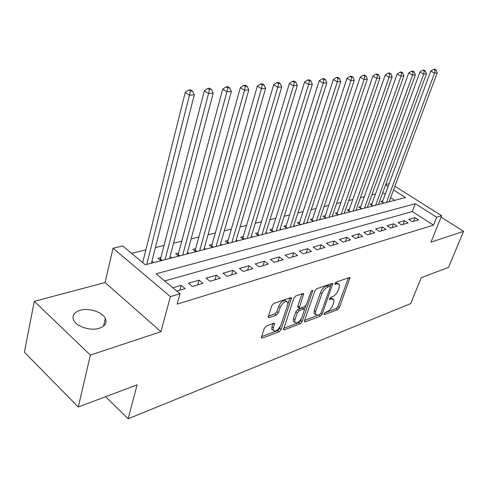 <?xml version="1.0" encoding="UTF-8"?>
<svg xmlns="http://www.w3.org/2000/svg" width="488" height="488" viewBox="0 0 488 488"><rect width="100%" height="100%" fill="white"/><g stroke="black" fill="none" stroke-linecap="round" stroke-linejoin="round"><path stroke-width="0.73" d="M324.038 313.802L323.995 314.473L324.514 314.595L337.556 309.666L339.337 307.635L349.988 277.751L349.316 277.587L336.232 282.064L334.939 283.528L334.896 284.254L337.116 283.79L339.361 284.351L339.178 287.658L338.294 290.104C336.915 293.343 334.963 295.545 332.444 296.722L330.73 297.338L329.443 298.79L329.4 299.492L331.62 298.998L333.902 299.541L333.713 302.712L332.84 305.122C331.48 308.306 329.546 310.502 327.033 311.71L325.319 312.357L324.038 313.802M99.363 328.253C105.158 326.155 107.153 322.897 105.347 318.487C102.511 312.039 88.706 307.586 79.989 310.307C73.853 312.357 71.785 315.724 73.779 320.409C76.811 326.826 90.896 331.139 99.363 328.253M266.363 326.002L264.344 328.253L261.501 336.897L261.452 337.794L262.392 338.05L279.142 331.724L281.1 329.528L291.513 297.912L290.653 297.662L273.798 303.432L271.761 305.695L268.193 317.346L269.126 317.615L276.403 315.022L278.404 312.79L280.149 307.55C282.881 302.401 285.443 300.639 287.841 302.255L287.713 304.909L280.893 325.1C278.142 330.224 275.586 331.968 273.219 330.345L273.359 327.887L274.531 323.599L273.628 323.349L266.363 326.002M78.287 406.998L24.4 352.214L34.288 301.34L90.378 355.081L78.287 406.998L137.128 384.806L128.131 418.789L410.713 303.609L421.26 277.666L448.478 267.406L463.6 231.349L430.977 242.164L441.67 215.708L436.644 217.209L433.466 225.114L177.144 304.128L179.999 293.752L170.397 296.619L113.033 248.239L122.714 245.97L145.259 264.777L405.558 197.536L393.523 189.924M90.378 355.081L160.924 331.694L170.397 296.619M304.451 320.75L304.39 321.696L305.189 321.891L320.341 316.169L322.178 314.089L332.767 283.687L332.047 283.498L316.828 288.707L314.919 290.848L304.451 320.75M300.254 323.751L284.333 329.766L283.467 329.54L293.898 298.083L295.868 295.88L302.792 293.508L303.609 293.739L299.242 308.129L300.059 308.349L304.555 306.732L306.464 304.585L310.923 291.775L312.82 290.415L302.145 321.616L300.254 323.751L298.796 322.617L283.619 328.32M463.6 231.349L441.085 217.148M142.813 262.147L142.27 262.288M161.113 257.481L157.959 258.286L160.936 260.726M178.748 252.985L175.71 253.76L178.681 256.145M195.755 248.648L192.821 249.392L195.779 251.723M212.164 244.464L209.334 245.183L212.28 247.465M228.006 240.419L225.273 241.121L228.207 243.347L227.256 242.627L227.573 241.902L229.153 243.103M243.311 236.521L240.669 237.192L243.585 239.376M258.103 232.745L255.553 233.398L258.457 235.533M272.414 229.098L269.943 229.726L272.829 231.824M286.261 225.566L283.87 226.176L286.743 228.231M299.669 222.15L297.351 222.735L300.205 224.748M312.655 218.838L310.411 219.411L313.247 221.381M325.24 215.629L323.068 216.178L325.886 218.118M337.446 212.512L335.335 213.049L338.141 214.952M349.286 209.492L347.243 210.017L350.024 211.883M360.778 206.564L358.79 207.071L361.559 208.901M371.935 203.716L370.008 204.21L372.759 206.009M412.256 221.717L418.515 219.874L414.977 217.599L408.706 219.417L412.256 221.717M401.581 224.858L408.023 222.961L404.46 220.643L398.001 222.516L401.581 224.858M390.577 228.097L397.22 226.139L393.627 223.785L386.972 225.712L390.577 228.097M379.243 231.434L386.087 229.421L382.47 227.018L375.614 229.006L379.243 231.434M367.549 234.874L374.607 232.8L370.965 230.348L363.895 232.398L367.549 234.874M355.49 238.425L362.773 236.284L359.107 233.789L351.811 235.899L355.49 238.425M343.04 242.091L350.561 239.876L346.87 237.333L339.337 239.516L343.04 242.091M330.187 245.879L337.952 243.591L334.237 240.993L326.46 243.25L330.187 245.879M316.907 249.789L324.929 247.422L321.189 244.775L313.15 247.105L316.907 249.789M303.176 253.827L311.466 251.387L307.702 248.679L299.4 251.088L303.176 253.827M288.975 258.012L297.552 255.486L293.764 252.723L285.175 255.212L288.975 258.012M274.274 262.337L283.156 259.72L279.343 256.901L270.45 259.476L274.274 262.337M259.055 266.82L268.254 264.112L264.417 261.226L255.212 263.892L259.055 266.82M243.28 271.462L252.814 268.656L248.959 265.704L239.419 268.467L243.28 271.462M226.926 276.275L236.814 273.365L232.941 270.346L223.04 273.213L226.926 276.275M209.962 281.271L220.216 278.251L216.324 275.159L206.058 278.136L209.962 281.271M192.339 286.456L202.99 283.321L199.08 280.155L188.423 283.247L192.339 286.456M433.466 225.114L412.262 211.554L164.645 280.948M176.754 291.049L185.105 288.591L181.176 285.346L172.819 287.767M375.473 194.023L371.838 194.901M364.304 196.737L360.443 197.677M352.806 199.537L348.7 200.531M340.953 202.422L336.598 203.478M328.735 205.393L324.111 206.522M316.132 208.461L311.222 209.657M303.127 211.627L297.918 212.896M289.701 214.891L284.168 216.239M275.83 218.27L269.962 219.698M261.495 221.759L255.273 223.272M246.666 225.364L240.072 226.969M231.324 229.098L224.327 230.8M215.446 232.965L208.022 234.771M198.988 236.967L191.119 238.882M181.933 241.121L173.582 243.152M164.236 245.421L155.379 247.581M145.875 249.893L131.583 253.37M394.725 200.336L390.62 197.707M385.245 194.273L382.732 192.662M382.775 200.952L380.902 201.434L383.635 203.197M389.345 201.123L390.016 201.55M378.621 203.856L379.322 204.313M367.574 206.668L368.318 207.156M356.203 209.559L356.99 210.084M344.485 212.542L345.315 213.097M332.407 215.611L333.286 216.208M319.951 218.77L320.878 219.411M307.098 222.034L308.08 222.717M293.837 225.395L294.874 226.127M280.136 228.866L281.228 229.653M265.978 232.447L267.137 233.294M251.344 236.149L252.571 237.058M236.198 239.974L237.497 240.95M220.527 243.927L221.9 244.976M204.295 248.014L205.753 249.148M187.471 252.247L189.015 253.473M170.019 256.627L171.66 257.957M151.914 261.171L153.653 262.605M105.628 396.683L128.131 418.789M160.924 331.694L105.085 282.546L34.288 301.34M105.085 282.546L113.033 248.239M385.758 184.458L389.168 183.659M436.644 217.209L415.3 203.703L156.093 273.811L179.999 293.752M394.89 186.257L441.67 215.708M388.119 186.501L385.593 184.903M412.262 211.554L415.3 203.703M414.977 217.599L413.519 221.345M404.46 220.643L402.996 224.437M393.627 223.785L392.169 227.628M382.47 227.018L381.012 230.916M370.965 230.348L369.514 234.301M359.107 233.789L357.655 237.79M346.87 237.333L345.419 241.389M334.237 240.993L332.792 245.11M321.189 244.775L319.75 248.947M307.702 248.679L306.275 252.918M293.764 252.723L292.342 257.017M279.343 256.901L277.934 261.263M264.417 261.226L263.02 265.649M248.959 265.704L247.569 270.2M232.941 270.346L231.568 274.909M216.324 275.159L214.97 279.795M199.08 280.155L197.744 284.87M181.176 285.346L179.865 290.134M332.944 298.827L330.169 297.912L331.62 298.998M338.391 283.644L335.64 282.717L337.116 283.79M335.323 282.826L335.64 282.717M324.557 312.942L336.122 308.599L337.91 306.574L348.408 277.898M330.266 286.352L331.181 283.79M304.555 320.457L319.823 314.412M319.756 314.443L321.043 312.985L330.291 287.157L330.327 286.438L329.821 286.303L327.973 286.938C325.374 288.121 323.379 290.372 321.976 293.691L315.675 311.466L315.486 314.54L317.92 315.132L319.756 314.443M330.101 286.273L328.339 285.218L329.821 286.303M315.376 314.248L314.04 313.436L314.223 310.356L320.5 292.593C321.897 289.274 323.898 287.023 326.496 285.852L328.339 285.218M302.011 293.776L297.808 306.006L298.125 307.269M305.836 305.701L304.567 309.343M301.218 318.975L300.693 320.488L302.145 321.616M294.923 319.829L294.776 322.342C297.027 323.8 299.461 322.074 302.084 317.176L304.543 309.282L303.737 309.075L299.248 310.697L297.32 312.863L294.923 319.829L293.459 318.682L293.312 321.202L294.264 321.946M304.195 309.014L302.267 307.946L303.737 309.075M293.459 318.682L295.85 311.722L297.772 309.557L302.267 307.946M298.796 322.617L300.693 320.488M272.804 330.01L271.743 329.162L271.883 326.704L272.914 323.611M286.767 301.425L286.334 301.096C283.937 299.473 281.369 301.236 278.648 306.379L280.149 307.55M268.315 316.181L274.903 313.839L276.903 311.612L278.648 306.379M261.605 336.592L277.678 330.553L279.63 328.363L280.234 326.57M288.011 303.536L289.902 297.918M389.101 201.788L437.193 72.877L434.534 73.115L430.764 71.102L382.269 202.319M435.07 70.101L436.132 70.01L434.619 69.211L433.558 69.302L435.07 70.101L434.534 73.115L386.441 202.477M436.132 70.01L437.193 72.877M430.764 71.102L433.558 69.302M378.359 204.564L426.445 73.84L423.712 74.091L419.906 72.041L371.417 205.131M424.261 71.028L425.353 70.937L423.834 70.12L422.736 70.217L424.261 71.028L423.712 74.091L375.626 205.271M425.353 70.937L426.445 73.84M419.906 72.041L422.736 70.217M367.305 207.418L415.367 74.841L412.543 75.097L408.706 73.017L360.248 208.034M413.11 71.992L414.239 71.895L412.702 71.065L411.573 71.157L413.11 71.992L412.543 75.097L364.487 208.144M414.239 71.895L415.367 74.841M408.706 73.017L411.573 71.157M355.917 210.359L403.93 75.872L401.014 76.14L397.153 74.017L348.737 211.017M401.6 72.98L402.765 72.877L401.221 72.035L400.05 72.132L401.6 72.98L401.014 76.14L353.019 211.109M402.765 72.877L403.93 75.872M397.153 74.017L400.05 72.132M344.186 213.39L392.12 76.939L389.107 77.214L385.215 75.054L336.879 214.098M389.717 73.999L390.918 73.895L389.363 73.035L388.155 73.139L389.717 73.999L389.107 77.214L341.197 214.165M390.918 73.895L392.12 76.939M385.215 75.054L388.155 73.139M332.096 216.513L379.926 78.037L376.809 78.318L372.887 76.122L324.66 217.276M377.438 75.054L378.682 74.951L377.114 74.072L375.864 74.182L377.438 75.054L376.809 78.318L329.016 217.312M378.682 74.951L379.926 78.037M372.887 76.122L375.864 74.182M319.622 219.734L367.318 79.178L364.097 79.465L360.144 77.232L312.052 220.552M364.743 76.146L366.03 76.037L364.451 75.146L363.157 75.256L364.743 76.146L364.097 79.465L316.444 220.558M366.03 76.037L367.318 79.178M360.144 77.232L363.157 75.256M306.757 223.059L354.276 80.355L350.945 80.654L346.962 78.373L299.046 223.931M351.616 77.275L352.946 77.159L351.354 76.25L350.018 76.366L351.616 77.275L350.945 80.654L303.481 223.907M352.946 77.159L354.276 80.355M346.962 78.373L350.018 76.366M293.477 226.487L340.783 81.569L337.336 81.88L333.328 79.562L285.62 227.426M338.025 78.44L339.41 78.324L337.806 77.397L336.421 77.519L338.025 78.44L337.336 81.88L290.092 227.365M339.41 78.324L340.783 81.569M333.328 79.562L336.421 77.519M279.764 230.031L326.814 82.832L323.239 83.149L319.201 80.788L271.749 231.037M323.959 79.648L325.386 79.526L323.77 78.586L322.342 78.708L323.959 79.648L323.239 83.149L276.263 230.934M325.386 79.526L326.814 82.832M319.201 80.788L322.342 78.708M265.588 233.691L312.338 84.137L308.636 84.467L304.573 82.057L257.414 234.771M309.38 80.904L310.862 80.776L309.233 79.819L307.751 79.941L309.38 80.904L308.636 84.467L261.971 234.624M310.862 80.776L312.338 84.137M304.573 82.057L307.751 79.941M250.936 237.479L297.332 85.492L293.495 85.833L289.402 83.375L242.591 238.632M294.264 82.204L295.801 82.069L294.166 81.093L292.629 81.222L294.264 82.204L293.495 85.833L247.196 238.443M295.801 82.069L297.332 85.492M289.402 83.375L292.629 81.222M235.777 241.395L281.765 86.894L277.782 87.254L273.664 84.741L227.573 241.902M278.587 83.552L280.179 83.411L278.532 82.411L276.934 82.551L278.587 83.552L277.782 87.254L231.904 242.396M280.179 83.411L281.765 86.894M273.664 84.741L276.934 82.551M220.088 245.446L265.606 88.352L261.47 88.724L257.329 86.156L211.377 246.763M262.3 84.949L263.959 84.808L262.3 83.783L260.641 83.924L262.3 84.949L261.47 88.724L216.074 246.483M263.959 84.808L265.606 88.352M257.329 86.156L260.641 83.924M203.831 249.642L248.819 89.865L244.525 90.249L240.352 87.633L194.932 251.058M245.385 86.4L247.105 86.254L245.44 85.211L243.713 85.357L245.385 86.4L244.525 90.249L199.677 250.716M247.105 86.254L248.819 89.865M240.352 87.633L243.713 85.357M186.989 253.998L231.367 91.439L226.896 91.842L222.705 89.164L177.888 255.511M227.798 87.913L229.586 87.761L227.908 86.693L226.115 86.846L227.798 87.913L226.896 91.842L182.683 255.108M229.586 87.761L231.367 91.439M222.705 89.164L226.115 86.846M169.525 258.506L213.213 93.074L208.559 93.495L204.344 90.762L160.21 260.128M209.492 89.487L211.359 89.328L209.669 88.237L207.809 88.395L209.492 89.487L208.559 93.495L165.06 259.659M211.359 89.328L213.213 93.074M204.344 90.762L207.809 88.395M151.402 263.191L194.309 94.782L189.46 95.221L185.226 92.421L142.691 262.635M190.436 91.122L192.376 90.957L190.68 89.847L188.74 90.012L190.436 91.122L189.46 95.221L146.76 264.386M192.376 90.957L194.309 94.782M185.226 92.421L188.74 90.012M323.953 314.168L324.514 314.595M334.841 283.973L335.396 284.382M329.351 299.199L329.906 299.614M348.585 277.837L349.926 278.8M337.91 306.574L339.337 307.635M336.122 308.599L337.556 309.666M331.358 283.735L332.712 284.724M320.97 313.174L322.178 314.089M318.902 315.071L320.341 316.169M304.335 321.232L305.189 321.891M326.496 285.852L327.973 286.938M320.5 292.593L321.976 293.691M314.223 310.356L315.675 311.466M283.418 329.04L284.333 329.766M302.188 293.715L303.56 294.752M297.808 306.006L299.29 307.147M311.893 290.47L312.784 291.135M297.772 309.557L299.248 310.697M295.85 311.722L297.32 312.863M273.195 323.507L274.482 324.532M271.883 326.704L273.359 327.887M276.903 311.612L278.404 312.79M274.903 313.839L276.403 315.022M268.144 316.834L269.126 317.615M290.079 297.857L291.464 298.918M279.63 328.363L281.1 329.528M277.678 330.553L279.142 331.724M261.416 337.257L262.392 338.05M382.311 202.209L383.788 203.161M371.472 204.99L372.96 205.96M360.315 207.851L361.809 208.84M348.829 210.798L350.329 211.804M336.988 213.835L338.495 214.86M324.782 216.965L326.301 218.008M312.198 220.198L313.729 221.259M299.211 223.528L300.748 224.608M285.809 226.963L287.359 228.073M271.962 230.513L273.524 231.641M257.658 234.185L259.226 235.338M242.871 237.979L244.445 239.157M211.731 245.964L213.323 247.196M211.42 246.696L212.371 247.44M195.334 250.173L196.926 251.43M195.011 250.917L195.975 251.674M178.334 254.535L179.932 255.822M178.016 255.291L178.98 256.066M160.704 259.055L162.309 260.372M160.381 259.823L161.351 260.616M105.347 318.487L103.541 326.136M332.45 283.449L332.767 283.687M314.04 313.436L315.486 314.54M303.237 293.453L303.609 293.739M297.759 306.989L299.242 308.129M293.312 321.202L294.776 322.342M274.128 323.282L274.531 323.599M271.743 329.162L273.219 330.345M291.11 297.607L291.513 297.912"/></g></svg>

